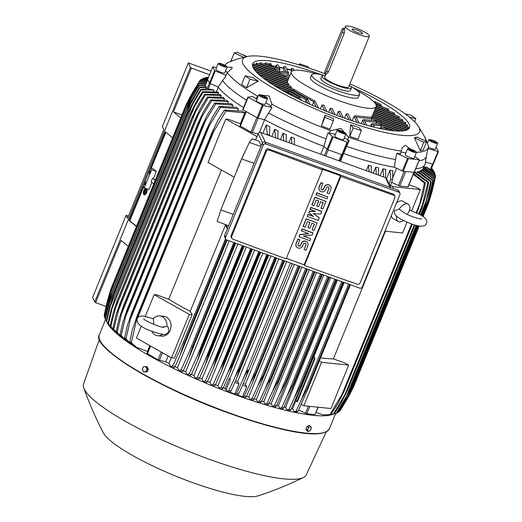 <?xml version="1.0" encoding="UTF-8"?>
<svg xmlns="http://www.w3.org/2000/svg" width="522" height="522" viewBox="0 0 522 522"><rect width="100%" height="100%" fill="white"/><g stroke="black" fill="none" stroke-linecap="round" stroke-linejoin="round"><path stroke-width="0.78" d="M145.083 189.473L144.046 192.494L145.083 189.473L145.455 189.603M143.935 193.394A2.988 1.325 -73.3 0 0 144.32 194.288A2.988 1.325 -73.3 0 0 144.405 194.354M146.193 188.755A2.988 1.325 106.7 0 1 146.251 192.155A2.988 1.325 106.7 0 1 144.229 194.328A2.988 1.325 106.7 0 1 143.974 194.184A2.988 1.325 106.7 0 1 143.915 190.784A2.988 1.325 106.7 0 1 145.938 188.605A2.988 1.325 106.7 0 1 146.193 188.755M146.891 188.775A3.386 1.501 106.7 0 1 146.63 192.657A3.386 1.501 106.7 0 1 144.457 194.81A3.386 1.501 106.7 0 1 144.287 194.739M145.507 188.272A3.386 1.501 -73.3 0 0 143.589 191.254A3.386 1.501 -73.3 0 0 143.831 194.543A3.386 1.501 -73.3 0 0 144.111 194.713A3.386 1.501 -73.3 0 0 146.297 192.533A3.386 1.501 -73.3 0 0 146.538 188.644M146.101 188.683A2.988 1.325 -73.3 0 0 144.672 189.962M144.072 191.502A2.988 1.325 -73.3 0 0 143.928 192.298M143.922 192.383A2.988 1.325 -73.3 0 0 143.928 193.349M143.915 193.381L145.69 189.036L145.018 191.156L145.932 192.005L145.782 192.37L144.868 191.515L143.915 193.381M145.932 192.005L145.357 191.261L146.173 189.271L145.69 189.036M146.173 189.271L145.827 189.166M145.357 191.261L145.018 191.156M146.219 192.246L145.782 192.37M144.059 193.512L144.398 193.61L145.149 191.776M144.477 189.91L144.026 191.483L144.477 189.91L144.855 190.041M401.333 210.829L399.245 209.022L394.645 210.614L394.436 211.338C394.782 215.123 394.639 215.097 401.098 219.286C411.108 224.329 424.197 229.556 426.396 223.423C427.753 220.623 425.613 217.687 419.975 214.62L409.196 209.851M399.245 209.022A9.957 5.35 -60.7 0 1 408.067 204.141A9.957 5.35 -60.7 0 1 409.783 210.112L407.271 214.412M403.46 220.532A9.957 5.35 -60.7 0 1 398.306 221.504A9.957 5.35 -60.7 0 1 396.505 216.128M398.306 221.504L393.04 218.542A9.957 5.35 -60.7 0 1 391.291 215.756M396.446 203.13A9.957 5.35 -60.7 0 1 402.795 201.179L408.067 204.141M385.008 231.161L402.612 232.982L407.023 222.176M390.547 185.238L393.223 186.739L420.334 189.545L411.675 210.764M393.223 186.739L392.596 188.272M320.599 357.785A112.719 21.559 22.2 0 0 333.362 358.895L344.977 363.005L348.696 365.1L330.968 408.53L303.85 405.731L321.578 362.294L348.696 365.1M385.471 231.207L333.362 358.895M319.281 361.002L321.578 362.294M301.246 404.263L303.85 405.731M420.334 189.545L416.615 187.457L409.013 184.762M391.611 182.348L399.748 186.067L408.152 186.869L414.031 172.462M392.838 177.5L396.589 168.293M426.376 156.124L425.254 163.53A112.915 21.591 -157.8 0 1 415.714 168.782M344.266 138.01A12.548 2.401 22.2 0 1 347.854 139.968A110.018 21.037 22.2 0 0 349.192 140.425L343.626 153.566A112.915 21.591 -157.8 0 0 394.358 167.21L403.193 171.34L414.129 172.312M343.626 153.566L342.497 154.923L347.665 142.252L333.036 137.077L328.005 132.751A110.018 21.037 22.2 0 0 329.382 133.273A12.548 2.401 22.2 0 1 335.378 134.48M265.796 102.756A12.548 2.401 22.2 0 1 266.292 103.03A12.548 2.401 22.2 0 1 270.827 106.88A110.018 21.037 22.2 0 0 271.988 107.493L264.517 119.649A112.915 21.591 -157.8 0 0 323.947 146.441L327.868 149.742L342.497 154.923M264.517 119.649L258.005 118.194L263.173 105.522L248.178 97.249L252.341 96.316A110.018 21.037 22.2 0 0 256.08 98.593A12.548 2.401 22.2 0 1 257.039 98.919M247.911 97.053L242.723 109.666L258.005 118.194M243.565 107.604A112.915 21.591 -157.8 0 1 218.17 87.004L210.085 83.598L215.26 70.927L214.62 70.542L212.813 66.699L216.519 67.703M207.671 79.344L209.452 83.207L210.085 83.598M425.476 162.081L433.24 164.299L438.382 151.654M320.749 154.205L323.921 146.428M264.608 119.695L259.395 132.471M267.081 134.767L267.244 134.291A127.453 24.377 -157.8 0 0 269.43 135.361L269.796 126.729A112.719 21.559 -157.8 0 1 266.311 124.934L262.912 133.254M175.092 366.594A112.719 21.559 22.2 0 0 177.408 367.749L179.085 370.659L180.997 369.954A127.453 24.377 22.2 0 0 183.15 370.972L181.669 371.899A122.057 23.34 22.2 0 1 179.085 370.659M277.782 138.643L278.109 130.859A112.719 21.559 -157.8 0 1 274.755 129.215L271.792 136.47M229.197 240.844L177.408 367.749M183.307 370.613A112.719 21.559 22.2 0 0 185.721 371.762L187.32 374.535L189.186 373.765A127.453 24.377 22.2 0 0 191.306 374.724L189.851 375.696A122.057 23.34 22.2 0 1 187.32 374.535M286.049 141.638L286.324 134.748A112.719 21.559 -157.8 0 1 283.061 133.227L280.458 139.609M237.862 243.983L185.721 371.762M191.443 374.418A112.719 21.559 22.2 0 0 193.91 375.54L195.45 378.215L197.296 377.393A127.453 24.377 22.2 0 0 199.384 378.306L197.936 379.311A122.057 23.34 22.2 0 1 195.45 378.215M294.219 144.594L294.434 138.434A112.719 21.559 -157.8 0 1 291.256 137.005L288.94 142.682M246.345 247.056L193.91 375.54M199.508 378.032A112.719 21.559 22.2 0 0 202.007 379.122L203.502 381.719L205.322 380.851A127.453 24.377 22.2 0 0 207.391 381.726L205.949 382.757A122.057 23.34 22.2 0 1 203.502 381.719M254.671 250.071L202.007 379.122M207.502 381.471A112.719 21.559 22.2 0 0 210.014 382.515L211.469 385.053L213.27 384.159A127.453 24.377 22.2 0 0 215.318 384.995L213.883 386.039A122.057 23.34 22.2 0 1 211.469 385.053M262.853 253.033L210.014 382.515M215.429 384.74A112.719 21.559 22.2 0 0 217.928 385.738L219.364 388.231L221.152 387.317A127.453 24.377 22.2 0 0 223.181 388.114L221.752 389.171A122.057 23.34 22.2 0 1 219.364 388.231M270.898 255.943L217.928 385.738M223.299 387.853A112.719 21.559 22.2 0 0 225.112 388.551L229.249 378.411A112.719 21.559 22.2 0 0 229.902 378.665L230.332 379.409L229.249 378.411M278.813 258.814L229.902 378.665M235.539 380.786A112.719 21.559 22.2 0 0 237.667 381.562L238.985 383.859L234.848 382.365M286.604 261.633L237.667 381.562M239.976 125.782L250.925 132.164L258.025 133.978M213.381 91.278L213.929 89.947L207.103 88.74L200.781 89.353A127.453 24.377 -157.8 0 0 201.166 89.941L192.957 103.61L110.266 306.231L106.632 321.598L107.976 323.138M433.103 164.326L430.865 169.82L425.998 166.759L425.639 167.634M435.126 175.673L435.309 174.746A127.453 24.377 -157.8 0 0 435.185 174.257L430.291 169.546L432.484 164.169M436.014 147.419L436.601 147.791L438.408 151.628L427.994 148.62M437.69 143.315A4.776 0.913 22.2 0 0 437.664 143.1A4.776 0.913 22.2 0 0 433.156 140.483A4.776 0.913 22.2 0 0 428.836 139.7A4.776 0.913 22.2 0 0 428.862 139.916A4.776 0.913 22.2 0 0 433.377 142.539A4.776 0.913 22.2 0 0 437.69 143.315L435.328 149.103A4.776 0.913 -157.8 0 1 432.771 148.927A4.776 0.913 -157.8 0 1 428.314 147.087M361.426 130.604L357.942 139.146L349.74 136.444L350.562 124.719A97.868 18.714 22.2 0 0 358.764 127.42L361.426 130.604L353.231 127.903L350.562 124.719M426.683 141.553L423.198 150.095L420.295 150.734L414.37 137.756A97.868 18.714 22.2 0 0 417.274 137.116L426.683 141.553L423.779 142.193L414.37 137.756M349.91 83.892A95.591 18.283 -157.8 0 1 417.802 125.456A95.591 18.283 -157.8 0 1 419.127 127.662A95.591 18.283 -157.8 0 1 342.425 119.727A95.591 18.283 -157.8 0 1 248.348 56.304A95.591 18.283 -157.8 0 1 319.732 71.814A95.591 18.283 -157.8 0 1 325.937 74.111M261.476 95.108L269.156 96.015L271.858 104.224A109.529 20.945 -157.8 0 0 330.694 130.748L340.886 128.353L348.5 137.201A109.529 20.945 -157.8 0 0 401.379 151.139L402.162 147.733L405.346 145.344L410.338 149.031M425.991 140.607C423.681 134.311 424.445 135.922 428.288 145.455A109.529 20.945 -157.8 0 1 428.268 147.334A109.529 20.945 -157.8 0 1 416.458 152.32M405.868 153.024A12.548 2.401 22.2 0 0 402.482 152.359A12.548 2.401 22.2 0 0 400.974 152.339M348.592 136.803L347.756 140.359M431.453 140.274L434.415 141.345L436.229 142.584L435.08 142.747L432.112 141.671L430.298 140.438L431.453 140.274L431.146 141.012M434.415 141.345L434.004 142.356M352.787 87.5A84.636 16.189 -157.8 0 1 409.033 124.008A84.636 16.189 -157.8 0 1 409.444 127.753A84.636 16.189 -157.8 0 1 333.056 113.966A84.636 16.189 -157.8 0 1 253.118 67.534A84.636 16.189 -157.8 0 1 252.713 63.788A84.636 16.189 -157.8 0 1 321.35 74.672M406.984 125.678C407.578 124.693 407.689 124.869 407.317 126.213L407.121 126.696M405.007 123.146C405.666 122.181 405.835 122.376 405.529 123.747L405.333 124.229M374.913 109.574L402.814 119.682L402.684 121.45M375.566 107.989L399.108 116.517L399.115 118.337M376.199 106.403L394.364 112.98L394.521 114.853M375.892 104.472L388.401 109L388.733 110.938M374.679 102.697L375.709 102.286L380.903 104.465L381.471 106.488M373.778 101.718L375.827 101.888L376.101 102.475M299.484 70.274L300.711 70.405M286.604 68.793A84.636 16.189 -157.8 0 1 290.826 69.876L291.341 68.61L293.077 68.356L294.03 70.353M279.107 67.084A84.636 16.189 -157.8 0 1 283.244 67.99L283.759 66.725L285.469 66.405L288.47 72.741L287.831 75.181M271.368 65.694A84.636 16.189 -157.8 0 1 275.825 66.444L276.34 65.172L278.017 64.787L279.916 68.787L279.277 71.233M269.15 63.984L270.755 63.573L271.355 64.839L271.042 66.49M264.693 63.638L265.9 62.81L269.437 64.089L269.73 65.465L264.693 63.638L264.497 64.121M259.512 63.58L260.478 62.666L274.252 67.651L274.546 69.028L259.512 63.58L259.31 64.062M255.61 64.539L255.806 64.056C256.524 62.823 256.765 62.77 256.537 63.906M253.092 65.446L253.294 64.963C253.92 63.704 254.083 63.625 253.77 64.728M357.048 90.476A45.806 8.757 -157.8 0 1 375.925 104.537A45.806 8.757 -157.8 0 1 376.147 106.56A45.806 8.757 -157.8 0 1 339.176 100.733A45.806 8.757 -157.8 0 1 291.55 73.974A45.806 8.757 -157.8 0 1 291.328 71.951A45.806 8.757 -157.8 0 1 316.228 73.817M288.49 85.19C288.907 83.624 288.77 83.442 288.085 84.636M288.366 85.504L288.562 85.021L258.553 74.15M291.178 88.335L291.256 86.548L259.591 75.077M315.157 101.235L294.082 89.399M326.909 111.545L323.849 105.085L321.97 105.052L320.41 108.87M335.117 114.755L332.109 108.4L330.269 108.452L328.71 112.269M343.215 117.731L340.161 111.29L338.36 111.427L336.755 115.375M351.202 120.484L348.011 113.75L346.256 113.966L344.527 118.2M371.305 117.391L355.104 115.721M407.264 129.834L371.631 116.928L371.429 117.411M371.866 116.804C372.343 115.519 372.238 115.616 371.56 117.098M350.288 86.039A25.891 4.952 -157.8 0 1 359.501 93.19A25.891 4.952 -157.8 0 1 359.625 94.332L358.444 97.229A25.891 4.952 -157.8 0 1 337.551 93.934A25.891 4.952 -157.8 0 1 310.629 78.809A25.891 4.952 -157.8 0 1 310.505 77.661L311.686 74.77A25.891 4.952 -157.8 0 1 324.162 75.377M359.625 94.332A25.891 4.952 -157.8 0 1 336.259 90.117A25.891 4.952 -157.8 0 1 311.81 75.912A25.891 4.952 -157.8 0 1 311.686 74.77M321.943 75.997L320.906 78.528A15.934 3.047 22.2 0 0 337.551 88.544A15.934 3.047 22.2 0 0 350.406 90.567L351.443 88.035A15.934 3.047 -157.8 0 1 338.582 86.006A15.934 3.047 -157.8 0 1 321.943 75.997A15.934 3.047 -157.8 0 1 325.376 75.481M349.348 85.262A15.934 3.047 -157.8 0 1 351.443 88.035M369.354 36.233A12.946 2.473 -157.8 0 1 358.908 34.582A12.946 2.473 -157.8 0 1 345.388 26.452A12.946 2.473 -157.8 0 1 355.834 28.097A12.946 2.473 -157.8 0 1 369.354 36.233L348.676 86.906A12.946 2.473 -157.8 0 1 338.23 85.262A12.946 2.473 -157.8 0 1 324.704 77.126L325.963 74.046M343.137 28.188L344.709 28.834L344.272 33.16L328.468 71.886L326.374 74.196L324.886 73.661A3.582 0.718 -70.1 0 0 326.531 71.188L342.341 32.455A3.582 0.718 -70.1 0 0 343.241 28.299A3.582 0.718 -70.1 0 0 343.137 28.188A3.582 0.718 -70.1 0 0 341.486 30.661L325.682 69.393A3.582 0.718 -70.1 0 0 324.775 73.543A3.582 0.718 -70.1 0 0 324.886 73.661M356.702 29.924A5.657 1.083 -157.8 0 1 362.529 33.578A5.657 1.083 -157.8 0 1 358.04 32.755A5.657 1.083 -157.8 0 1 352.122 29.33A5.657 1.083 -157.8 0 1 356.702 29.924M313.787 101.868L293.338 90.378L293.012 91.161L294.01 89.386L293.331 90.384L267.068 80.871M404.563 130.676L371.755 118.788L371.573 117.483L371.736 118.775L371.057 120.432M371.755 118.788L371.083 120.438M290.284 91.996L291.348 90.228M290.278 91.989L291.328 90.215L268.758 82.039M299.987 97.444L288.601 91.043L287.544 92.818L288.601 91.043L275.192 86.189M292.405 95.552L285.867 91.879L285.508 92.166L285.88 91.885M292.822 96.048L291.785 95.513M301.566 100.394L299.843 97.392L298.61 98.084L298.316 98.808M310.146 104.393L307.425 99.291L306.199 99.983L305.305 102.162M318.59 108.1L315.014 101.19L313.781 101.875L312.352 105.379M287.276 82.926C287.811 81.406 287.792 81.262 287.217 82.502M287.152 83.239L287.348 82.757L255.754 71.318M377.36 103.18L376.434 104.668M374.659 102.671L375.944 102.39M286.735 69.074A83.644 15.993 -157.8 0 1 290.95 70.15L291.367 71.853M279.035 71.207L287.903 72.18L288.47 73.517L287.792 75.175M287.446 72.075L288.47 72.741M279.244 67.384A83.644 15.993 -157.8 0 1 283.381 68.278L284.242 71.742M274.22 67.645L279.342 68.232L279.909 69.57L279.237 71.227M278.892 68.128L279.916 68.787M271.251 65.981A83.644 15.993 -157.8 0 1 275.968 66.751L276.268 67.853M269.404 64.082L270.787 64.278L271.355 65.615L271.003 66.477M270.331 64.173L271.355 64.839M269.535 65.942L269.73 65.465M274.35 69.511L274.546 69.028M279.159 73.073L279.068 71.214L256.596 63.077M283.975 76.636L283.883 74.783L253.933 63.932M288.718 78.352L252.478 65.224M359.077 122.996L355.365 115.806L354.027 116.262L352.174 120.804M363.658 119.668L376.192 120.967L376.545 122.337L375.873 123.995M376.114 120.96L376.564 122.35L375.892 124.001M366.842 125.267L363.925 119.753L362.581 120.21L361.185 123.636M380.929 124.523L381.36 125.9L380.688 127.557L381.38 125.919L381.204 124.608L372.219 123.616M374.47 127.264L372.48 123.707L371.142 124.158L370.307 126.207M385.745 128.086L386.071 129.717L386.019 128.171L380.773 127.57M381.947 128.941L381.04 127.655L379.566 128.438M408.119 127.91C408.648 126.898 408.693 127.055 408.263 128.373L408.06 128.856M353.231 127.903L349.74 136.444M423.779 142.193L420.295 150.734M409.405 117.111L415.832 118.638L410.997 115.199L405.033 113.783M415.832 118.638L414.572 121.717M329.199 133.639L330.883 130.389M400.348 154.225L401.509 150.747M225.178 65.394A109.529 20.945 -157.8 0 1 225.563 64.611A109.529 20.945 -157.8 0 1 228.323 62.425L237.321 59.012L243.696 57.316A97.868 18.714 22.2 0 1 245.099 56.944L248.348 56.304M227.063 67.168L232.173 67.273L232.133 68.069L227.305 72.656A109.529 20.945 -157.8 0 0 257.64 96.231L258.227 96.002M333.408 120.719L329.924 129.267L321.415 125.913L325.036 115.205A97.868 18.714 22.2 0 0 333.545 118.553L333.408 120.719L324.906 117.372L325.036 115.205M246.495 87.781L241.66 84.342L245.144 75.794L253.379 77.752A97.868 18.714 22.2 0 0 258.214 81.197L246.495 87.781L249.979 79.24L258.214 81.197M272.001 103.839L270.677 107.258M227.501 72.297L225.693 75.481M299.106 64.911L299.543 63.834L300.913 65.472M299.543 63.834L307.745 66.535L309.05 68.095M230.835 61.355L234.293 52.885L243.696 57.316M234.293 52.885L237.197 52.246L246.534 56.644M249.979 79.24L245.144 75.794M324.906 117.372L321.415 125.913M227.514 72.499A12.548 2.401 22.2 0 0 225.432 71.155M255.858 98.932L257.861 95.898M246.899 56.572A4.776 0.913 22.2 0 0 241.98 54.497M225.889 75.129A110.018 21.037 22.2 0 0 226.202 75.54L215.26 70.927M227.116 67.044L224.747 72.832A4.776 0.913 -157.8 0 1 220.434 72.056A4.776 0.913 -157.8 0 1 215.925 69.433A4.776 0.913 -157.8 0 1 215.899 69.224L218.261 63.43A4.776 0.913 22.2 0 0 218.287 63.638A4.776 0.913 22.2 0 0 222.803 66.261A4.776 0.913 22.2 0 0 227.116 67.044A4.776 0.913 22.2 0 0 227.09 66.829A4.776 0.913 22.2 0 0 222.574 64.206A4.776 0.913 22.2 0 0 218.261 63.43M224.499 66.47L221.537 65.4L219.723 64.16L220.871 63.997L223.84 65.074L225.654 66.307L224.499 66.47M223.84 65.074L223.429 66.085M220.871 63.997L220.571 64.741M226.202 75.54L218.17 87.004M246.547 100.289A111.127 21.252 -157.8 0 1 222.744 80.871M271.988 107.493L263.173 105.522M267.545 98.469L265.183 104.263A4.776 0.913 -157.8 0 1 262.559 104.061A4.776 0.913 -157.8 0 1 258.044 102.175A4.776 0.913 -157.8 0 1 256.335 100.648L258.697 94.86A4.776 0.913 22.2 0 0 260.406 96.381A4.776 0.913 22.2 0 0 264.922 98.266A4.776 0.913 22.2 0 0 267.545 98.469A4.776 0.913 22.2 0 0 265.835 96.942A4.776 0.913 22.2 0 0 261.32 95.063A4.776 0.913 22.2 0 0 258.697 94.86M266.083 97.908L264.256 97.718L261.294 96.472L260.158 95.415L261.985 95.604L264.948 96.851L266.083 97.908M264.948 96.851L264.582 97.751M261.985 95.604L261.581 96.596M323.947 146.441L326.067 138.93A111.127 21.252 -157.8 0 1 268.745 113.085M326.067 138.93L328.005 132.751M349.192 140.425L347.665 142.252M345.969 133.828L343.606 139.615A4.776 0.913 -157.8 0 1 339.75 139.009A4.776 0.913 -157.8 0 1 334.759 136.007L337.121 130.213A4.776 0.913 22.2 0 0 342.112 133.221A4.776 0.913 22.2 0 0 345.969 133.828A4.776 0.913 22.2 0 0 340.977 130.826A4.776 0.913 22.2 0 0 337.121 130.213M343.92 132.549L344.305 133.358L341.93 132.829L339.169 131.492L338.785 130.689L343.92 132.549L343.652 133.208M341.16 131.211L340.736 132.255M394.358 167.21L395.487 159.53A111.127 21.252 -157.8 0 1 346.673 146.395M395.487 159.53L396.818 153.24A110.018 21.037 22.2 0 0 400.472 153.833M414.762 156.535L419.388 159.765L408.361 158.668L396.818 153.24M416.445 152.404L414.083 158.192A4.776 0.913 -157.8 0 1 413.17 158.362A4.776 0.913 -157.8 0 1 408.06 156.685A4.776 0.913 -157.8 0 1 405.235 154.584L407.597 148.79A4.776 0.913 22.2 0 0 410.422 150.891A4.776 0.913 22.2 0 0 415.532 152.574A4.776 0.913 22.2 0 0 416.445 152.404A4.776 0.913 22.2 0 0 413.613 150.303A4.776 0.913 22.2 0 0 408.504 148.62A4.776 0.913 22.2 0 0 407.597 148.79M412.419 150.095L414.788 151.426L414.39 151.928L409.255 149.768L409.653 149.266L412.419 150.095L411.969 151.204M409.653 149.266L409.411 149.86M428.268 147.334L426.35 156.254A111.127 21.252 -157.8 0 1 418.918 160.92M204.839 86.613L205.453 85.053M205.42 85.19L199.052 85.699A127.453 24.377 -157.8 0 1 198.928 85.203L205.603 84.603M199.052 85.699L191.385 98.41L185.891 108.752A130.839 25.023 -157.8 0 1 185.884 108.72L111.238 291.622L185.884 108.72L190.758 98.873M190.732 98.919L198.928 85.203M185.891 108.752L111.29 291.544L107.871 303.047L104.517 317.356L105.196 318.166M104.517 317.356A127.453 24.377 22.2 0 1 104.387 316.861L108.047 301.54L111.284 291.511A130.839 25.023 22.2 0 0 111.29 291.544M191.385 98.41L107.871 303.047M205.805 88.786L206.444 87.22L206.138 86.574L199.6 87.187L191.698 100.4L186.765 110.39L111.904 293.834L105.32 319.386L106.331 320.567M206.444 87.22L199.854 87.729A127.453 24.377 -157.8 0 1 199.724 87.455A127.453 24.377 -157.8 0 1 199.6 87.187M199.854 87.729L186.765 110.39M191.933 100.903L108.817 304.574M105.32 319.386A127.453 24.377 22.2 0 1 105.19 319.112A127.453 24.377 22.2 0 1 105.066 318.844L108.576 304.072L112.041 293.547M213.929 89.947L201.166 89.941M192.977 103.571L187.9 112.98A130.839 25.023 -157.8 0 1 187.874 112.941L193.133 102.103L200.781 89.353M187.9 112.98L113.3 295.772L110.266 306.231M187.874 112.941L113.281 295.733A130.839 25.023 22.2 0 0 113.3 295.772M106.632 321.598A127.453 24.377 22.2 0 1 106.247 321.01L109.62 306.74L113.281 295.733M218.307 87.187L216.467 91.702M290.46 263.029L242.789 379.853C244.825 375.168 246.586 371.879 248.08 369.994L246.971 374.463L244.622 380.512L238.704 393.934L237.282 394.997A122.057 23.34 22.2 0 1 236.107 394.573A122.057 23.34 22.2 0 1 234.939 394.149L236.714 393.216A127.453 24.377 22.2 0 0 237.712 393.575A127.453 24.377 22.2 0 0 238.704 393.934M236.714 393.216L242.789 379.853M292.294 263.695L245.986 377.171M282.702 260.224L235.265 376.466L240.231 367.09L283.694 260.582M240.231 367.09A130.839 25.023 22.2 0 0 240.348 367.136L236.688 378.137L230.972 391.095L229.549 392.159A122.057 23.34 22.2 0 1 227.187 391.265L228.969 390.339A127.453 24.377 22.2 0 0 230.972 391.095M283.811 260.622L240.348 367.136M228.969 390.339L235.265 376.466M237.36 376.551L284.562 260.896L238.032 374.848M274.846 257.379L227.703 372.897L232.31 364.049L275.714 257.692M232.31 364.049A130.839 25.023 22.2 0 0 232.551 364.141L229.928 372.617L223.181 388.114M275.955 257.777L232.551 364.141M221.152 387.317L227.703 372.897M276.68 258.038L230.032 372.349M266.879 254.488L220.095 369.139L224.329 360.865L267.629 254.762M224.329 360.865A130.839 25.023 22.2 0 0 224.682 361.015L221.321 371.338L215.318 384.995M267.988 254.893L224.682 361.015M213.27 384.159L220.095 369.139M268.713 255.154L221.98 369.68M258.808 251.565L212.441 365.178L216.278 357.544L259.434 251.793M216.278 357.544A130.839 25.023 22.2 0 0 216.754 357.74L213.23 368.473L207.391 381.726M259.917 251.969L216.754 357.74M205.322 380.851L212.441 365.178M260.641 252.23L213.87 366.836M291.915 143.759L291.256 137.005M250.619 248.602L204.748 361.002L208.167 354.066L251.128 248.785M208.167 354.066A130.839 25.023 22.2 0 0 208.748 354.321L205.198 365.113L199.384 378.306M251.728 249.001L208.748 354.321M197.257 377.471L204.905 360.643M252.452 249.268L205.707 363.814M283.779 140.816L283.061 133.227M242.312 245.588L197.016 356.585L199.985 350.432L242.71 245.738M199.985 350.432A130.839 25.023 22.2 0 0 200.67 350.745L197.323 361.015L191.306 374.724M243.422 245.992L200.67 350.745M189.186 373.765L197.016 356.585M244.146 246.253L197.479 360.598M275.551 137.834L274.755 129.215M233.869 242.534L189.238 351.9L234.163 242.639M191.731 346.621A130.839 25.023 22.2 0 0 192.514 346.993L188.586 358.718L183.15 370.972M234.978 242.939L192.514 346.993M180.997 369.954L189.238 351.9M235.703 243.2L189.186 357.185M267.244 134.291L266.311 124.934M225.537 238.802L181.421 346.908L225.661 239.056M183.392 342.628A130.839 25.023 22.2 0 0 184.266 343.058L179.685 356.324L174.896 367.018L173.402 367.886A122.057 23.34 22.2 0 1 170.746 366.568L172.704 365.948A127.453 24.377 22.2 0 0 174.896 367.018M226.404 239.807L184.266 343.058M172.704 365.948L181.421 346.908M180.234 355.038L227.142 240.094L180.821 353.544M256.961 136.594L225.778 119.075L228.649 119.375L240.368 123.707A112.719 21.559 22.2 0 0 240.681 123.897M225.778 119.075L208.056 162.512L234.202 177.199M192.148 314.668L189.277 314.375L154.14 294.63L157.011 294.923L168.73 299.263A112.719 21.559 22.2 0 0 190.236 311.347L192.148 314.668L174.426 358.105L171.555 357.811L136.412 338.06L141.299 326.1M225.465 225.028L190.236 311.347M168.73 299.263L221.458 170.042M189.277 314.375L171.555 357.811M154.14 294.63L145.292 316.312M153.39 324.253L153.859 323.464L153.279 318.701A9.957 8.176 95.9 0 1 159.804 315.895L163.869 316.312A9.957 8.176 95.9 0 1 170.165 330.335A9.957 8.176 95.9 0 1 161.82 336.122L157.755 335.705A9.957 8.176 95.9 0 1 151.791 331.333M162.649 334.367A9.957 8.176 95.9 0 1 157.755 335.705M159.804 315.895A9.957 8.176 95.9 0 1 166.936 326.38L162.401 327.092M153.67 318.798L143.517 316.051C140.17 315.784 138.076 316.684 137.253 318.74C135.381 325.043 146.969 330.733 162.694 334.374C164.319 335.163 166.407 334.263 168.965 331.679L168.097 327.046L166.936 326.38M390.808 187.626L386.417 178.361L385.477 177.65L260.746 132.471A1.99 1.912 154.7 0 0 258.175 133.619L255.571 140M261.235 145.782L259.069 141.221L252.178 138.826L249.353 142.415L241.653 158.929L254.051 163.386M233.223 214.425L220.878 209.851L241.653 158.929M220.878 209.851L217.113 221.413L228.603 225.745M236.577 171.366A13.937 0.763 -67.2 0 1 239.167 164.671A13.937 0.763 -67.2 0 1 245.379 150.936M223.285 203.939A13.937 0.763 -67.2 0 1 225.876 197.251A13.937 0.763 -67.2 0 1 229.047 189.819M249.353 142.415L260.954 146.467M399.872 193.133L398.925 191.137A1.99 1.912 154.7 0 0 397.862 190.184L264.876 142.01A1.99 1.912 154.7 0 0 262.305 143.159L224.636 235.461A1.99 1.912 154.7 0 0 224.669 236.975L225.615 238.972A1.99 1.912 -25.3 0 1 225.582 237.458L263.251 145.155A1.99 1.912 -25.3 0 1 265.822 144.007L398.808 192.181A1.99 1.912 -25.3 0 1 399.904 194.654L362.235 286.95A1.99 1.912 -25.3 0 1 359.665 288.098L226.678 239.931A1.99 1.912 -25.3 0 1 225.615 238.972M268.549 148.94L269.078 150.068A1194.884 228.512 22.2 0 0 322.498 169.807L322.165 169.108L340.507 175.751L340.84 176.449A1194.884 228.512 22.2 0 0 393.81 195.248L394.867 196.187L394.338 195.078A1.99 1.912 154.7 0 0 393.281 194.119L268.549 148.94A1.99 1.912 154.7 0 0 265.972 150.088L231.115 235.513A1.99 1.912 154.7 0 0 231.148 237.027L231.67 238.136L231.631 236.61L266.494 151.184L265.972 150.088M322.498 169.807L286.16 258.853A1194.884 228.512 -157.8 0 1 232.74 239.115L231.67 238.136M266.39 151.55C266.944 150.082 267.956 149.644 269.424 150.238M301.253 230.809L302.023 228.91L312.939 232.864L312.26 234.965L303.328 236.088L310.707 238.763L309.931 240.668L299.021 236.714L299.791 234.809L308.73 233.686L301.253 230.809M303.66 236.048L310.707 238.763M299.021 236.714L299.7 234.613L308.293 233.53M310.042 209.276L310.812 207.371L321.728 211.325L320.789 214.059L313.272 213.518L319.236 217.863L318.205 220.395L307.288 216.441L308.065 214.542L313.52 216.519L308.841 212.643L309.357 211.377L315.588 211.449L310.042 209.276M313.474 213.531L319.236 217.863M307.288 216.441L307.973 214.34L313.167 216.225M308.841 212.643L309.265 211.175L315.02 211.247M315.986 194.706L316.763 192.807L327.77 196.957L326.994 198.856L315.986 194.706M319.196 189.858A3.484 3.347 -25.3 0 1 319.086 187.104L320.893 182.667L322.824 183.366L321.108 187.998A1.396 1.338 154.7 0 0 322.42 189.812A1.396 1.338 154.7 0 0 323.673 188.931L324.358 186.83A3.484 3.347 -25.3 0 1 330.759 186.602M321.089 188.964A1.396 1.338 154.7 0 0 323.581 188.729L324.358 186.83M324.449 187.033A3.484 3.347 154.7 0 1 330.811 186.7A3.484 3.347 154.7 0 1 330.87 189.355L329.062 193.792L327.137 193.094L328.847 188.462A1.396 1.338 154.7 0 0 328.867 187.502M311.849 204.839L314.949 197.238L325.956 201.394L322.857 208.996L320.932 208.298L323.255 202.595L320.691 201.662L318.622 206.732L316.697 206.033L318.766 200.97L316.195 200.037L313.872 205.74L311.849 204.839M320.932 208.298L323.105 202.536M316.697 206.033L318.609 200.911M303.06 226.378L306.16 218.777L317.167 222.927L314.068 230.528L312.143 229.83L314.466 224.134L311.902 223.201L309.833 228.271L307.908 227.572L309.977 222.502L307.406 221.576L305.083 227.272L303.06 226.378M312.143 229.83L314.316 224.075M307.908 227.572L309.82 222.45M296.189 246.234A3.484 3.347 -25.3 0 1 296.078 243.48L297.892 239.043L299.817 239.742L298.101 244.374A1.396 1.338 154.7 0 0 299.413 246.188A1.396 1.338 154.7 0 0 300.665 245.307L301.351 243.206A3.484 3.347 -25.3 0 1 307.752 242.978M298.082 245.34A1.396 1.338 154.7 0 0 300.574 245.105L301.351 243.206M301.442 243.409A3.484 3.347 154.7 0 1 307.804 243.076A3.484 3.347 154.7 0 1 307.863 245.732L306.055 250.168L304.13 249.47L305.846 244.838A1.396 1.338 154.7 0 0 305.859 243.878M340.507 175.751L304.169 264.798L286.363 258.344M299.909 239.944L297.984 239.246L296.176 243.683A3.484 3.347 154.7 0 0 299.458 248.211A3.484 3.347 154.7 0 0 302.597 246.006L303.367 244.107A1.396 1.338 154.7 0 1 305.912 243.976A1.396 1.338 154.7 0 1 305.938 245.033L305.846 244.838M304.13 249.47L305.938 245.033M303.151 226.574L306.257 218.972L317.167 222.927M311.941 205.042L315.047 197.44L325.956 201.394M322.916 183.568L320.991 182.87L319.183 187.307A3.484 3.347 154.7 0 0 322.465 191.835A3.484 3.347 154.7 0 0 325.604 189.63L326.374 187.731A1.396 1.338 154.7 0 1 328.919 187.6A1.396 1.338 154.7 0 1 328.945 188.657L328.847 188.462M327.137 193.094L328.945 188.657M316.078 194.908L316.854 193.003L327.77 196.957M310.133 209.472L310.91 207.573L321.826 211.527M301.344 231.011L302.121 229.112L313.037 233.066M357.472 284.294A1194.884 228.512 -157.8 0 1 304.502 265.496L304.169 264.798M304.502 265.496L340.84 176.449M394.867 196.187L394.893 197.694L360.036 283.12M360.141 282.754C359.586 284.222 358.581 284.679 357.139 284.138M343.515 153.696L340.403 161.324M435.309 174.746L425.998 166.759M431.27 168.88L434.382 172.227A127.453 24.377 -157.8 0 1 434.513 172.495A127.453 24.377 -157.8 0 1 434.637 172.769L431.172 169.128M434.5 173.448L434.637 172.769M431.524 168.26L433.071 170.015A127.453 24.377 -157.8 0 1 433.456 170.603L431.472 168.397M433.371 171.046L433.456 170.603M333.023 414.207A124.269 23.764 -157.8 0 1 236.375 395.128A124.269 23.764 -157.8 0 1 106.886 321.898M326.243 431.838L306.316 474.779A120.288 23.001 -157.8 0 1 303.367 477.519A120.288 23.001 -157.8 0 1 209.309 459.288A120.288 23.001 -157.8 0 1 83.788 387.911A120.288 23.001 -157.8 0 1 83.592 383.885L99.395 339.261M303.367 477.519C288.62 484.749 273.495 490.876 257.992 495.9A85.634 16.378 -157.8 0 1 192.2 482.452A85.634 16.378 -157.8 0 1 103.343 432.79C95.78 418.35 89.255 403.389 83.788 387.911M143.687 371.958L147.211 371.781L148.32 369.067L146.969 366.633L144.542 366.659A2.59 2.127 95.9 0 1 145.625 366.875A2.59 2.127 95.9 0 1 146.447 367.729A2.59 2.127 95.9 0 1 146.565 370.3A2.59 2.127 95.9 0 1 144.783 371.801A2.59 2.127 95.9 0 1 143.707 371.579A2.59 2.127 95.9 0 1 142.878 370.731A2.59 2.127 95.9 0 1 142.76 368.16L142.336 369.53L143.687 371.958L146.147 371.671L147.256 368.956L145.906 366.529M143.446 366.816L142.76 368.16A2.59 2.127 95.9 0 1 144.542 366.659L143.446 366.816M147.211 371.781L146.147 371.671M148.32 369.067L147.256 368.956M240.368 123.707L244.798 112.85A112.719 21.559 -157.8 0 1 242.038 111.134L224.414 110.07A127.453 24.377 -157.8 0 0 225.928 111.075L212.121 134.063A130.839 25.023 -157.8 0 1 211.527 133.671L217.707 120.569L224.414 110.07M218.203 94.182L218.705 92.942A112.719 21.559 -157.8 0 1 217.883 91.983L202.471 91.702A127.453 24.377 -157.8 0 0 202.993 92.335L194.458 106.553L112.237 308.019L108.452 323.992L110.142 325.891A127.453 24.377 22.2 0 0 110.801 326.583L114.475 330.38M220.747 96.909L221.276 95.617A112.719 21.559 -157.8 0 1 220.212 94.56L204.676 94.234A127.453 24.377 -157.8 0 0 205.335 94.926L191.965 117.979A130.839 25.023 -157.8 0 1 191.848 117.855L197.453 106.175L204.676 94.234M223.918 99.872L224.473 98.514A112.719 21.559 -157.8 0 1 223.155 97.36L207.423 96.968A127.453 24.377 -157.8 0 0 208.219 97.705L194.791 120.765A130.839 25.023 -157.8 0 1 194.615 120.595L200.363 108.55L207.423 96.968M228.342 101.66A112.719 21.559 -157.8 0 1 226.744 100.394L210.725 99.898A127.453 24.377 -157.8 0 0 211.678 100.694L228.342 101.66L227.768 103.069M232.349 106.54L232.949 105.066A112.719 21.559 -157.8 0 1 231.031 103.682L214.62 103.049A127.453 24.377 -157.8 0 0 215.736 103.904L205.466 120.83L125.626 316.476L121.202 335.561L125.815 339.979L126.846 340.357M237.771 110.305L238.391 108.785A112.719 21.559 -157.8 0 1 236.094 107.251L219.162 106.429A127.453 24.377 -157.8 0 0 220.467 107.356L209.603 125.136L130.526 318.909L125.926 339.013L130.768 343.515L132.223 344.05M238.391 108.785L220.467 107.356M209.603 125.13L206.79 130.383A130.839 25.023 -157.8 0 1 206.327 130.043L212.421 117.15L219.162 106.429M206.79 130.383L132.196 313.174L130.526 318.909M206.327 130.043L131.727 312.841A130.839 25.023 22.2 0 0 132.196 313.174M130.768 343.515A122.057 23.34 22.2 0 1 129.136 342.38L124.621 338.086L127.231 325.904L131.727 312.841M124.621 338.086A127.453 24.377 22.2 0 0 125.926 339.013M232.949 105.066L215.736 103.904M205.472 120.817L202.171 126.95A130.839 25.023 -157.8 0 1 201.812 126.676L206.953 115.545L214.62 103.049M202.171 126.95L127.57 309.742L125.626 316.476M201.812 126.676L127.211 309.468A130.839 25.023 22.2 0 0 127.57 309.742M125.815 339.979A122.057 23.34 22.2 0 1 124.425 338.935L120.08 334.706L122.814 322.283L127.211 309.468M120.08 334.706A127.453 24.377 22.2 0 0 121.202 335.561M201.929 116.837L198.184 123.753A130.839 25.023 -157.8 0 1 197.923 123.531L202.869 112.843L210.725 99.898M211.73 100.615L201.733 117.202M198.184 123.753L123.59 306.544L121.398 314.166L201.923 116.85M197.923 123.531L123.329 306.323A130.839 25.023 22.2 0 0 123.59 306.544M116.184 331.555A127.453 24.377 22.2 0 0 117.137 332.351L121.574 336.703A122.057 23.34 22.2 0 1 120.399 335.744L116.184 331.555L119.042 318.857L123.329 306.323M121.509 313.781L117.124 332.449M224.473 98.514L208.219 97.705M194.791 120.765L120.197 303.556L113.685 329.362L118.24 333.76M194.615 120.595L120.014 303.386A130.839 25.023 22.2 0 0 120.197 303.556M117.404 333.16L112.882 328.625L116.178 314.466L120.014 303.386M112.882 328.625A127.453 24.377 22.2 0 0 113.685 329.362M198.921 113.157L117.783 311.986M221.276 95.617L205.335 94.926M191.965 117.979L117.365 300.77L110.801 326.583M191.848 117.855L117.254 300.646A130.839 25.023 22.2 0 0 117.365 300.77M112.798 328.775L110.142 325.891L113.254 312.495L117.254 300.646M196.442 109.731L114.736 309.938M218.705 92.942L202.993 92.335M194.465 106.534L189.669 115.382A130.839 25.023 -157.8 0 1 189.61 115.31L195.045 104.028L202.471 91.702M189.669 115.382L115.075 298.173L112.237 308.019M189.61 115.31L115.016 298.101A130.839 25.023 22.2 0 0 115.075 298.173M108.485 324.031L108.419 323.953A127.453 24.377 22.2 0 1 107.937 323.359L111.173 309.546L115.016 298.101M244.798 112.85L225.928 111.075M212.121 134.063L137.527 316.854L136.164 321.474L131.387 342.732L136.536 347.345L147.458 351.384L149.821 345.597M211.527 133.671L136.934 316.462A130.839 25.023 22.2 0 0 137.527 316.854M136.536 347.345A122.057 23.34 22.2 0 1 134.617 346.099L129.874 341.727L132.353 329.728L136.934 316.462M129.874 341.727A127.453 24.377 22.2 0 0 131.387 342.732M214.372 129.815L137.443 318.329M137.103 319.164L136.164 321.474M121.574 336.703L122.207 336.938M147.06 353.453L158.009 359.834L165.8 361.811A112.719 21.559 22.2 0 0 168.965 363.469L170.746 366.568M168.201 355.926L165.8 361.811M171.327 357.681L168.965 363.469M225.112 388.551L227.187 391.265M230.332 379.409L226.196 389.549M229.641 392.107L234.939 394.149M238.985 383.859L234.848 393.999M243.291 383.585A112.719 21.559 22.2 0 0 245.347 384.309L246.697 386.652L242.6 385.171M237.419 394.926L242.619 396.89L244.4 395.957L250.26 383.057L255.754 372.715A130.839 25.023 22.2 0 0 255.871 372.754L252.511 382.711L246.371 396.642L244.942 397.699A122.057 23.34 22.2 0 1 242.619 396.89M246.697 386.652L242.56 396.792M298.114 265.802L250.26 383.057M294.277 264.413L245.347 384.309M299.223 266.207L255.754 372.715M299.341 266.246L255.871 372.754M244.4 395.957A127.453 24.377 22.2 0 0 246.371 396.642M253.209 381.053L299.967 266.474L253.894 379.318M246.541 396.27A112.719 21.559 22.2 0 0 248.818 397.027L250.234 399.487L252.015 398.56A127.453 24.377 22.2 0 0 253.973 399.206L252.537 400.25A122.057 23.34 22.2 0 1 250.234 399.487M301.82 267.147L248.818 397.027M254.168 398.769A112.719 21.559 22.2 0 0 256.348 399.454L257.777 401.933L259.565 401.02A127.453 24.377 22.2 0 0 261.502 401.633L260.06 402.651A122.057 23.34 22.2 0 1 257.777 401.933M309.239 269.835L256.348 399.454M261.744 401.105A112.719 21.559 22.2 0 0 263.793 401.712L265.241 404.23L267.042 403.33A127.453 24.377 22.2 0 0 268.967 403.911L267.518 404.902A122.057 23.34 22.2 0 1 265.241 404.23M316.534 272.477L263.793 401.712M269.254 403.271A112.719 21.559 22.2 0 0 271.153 403.793L272.634 406.364L274.448 405.496A127.453 24.377 22.2 0 0 276.36 406.031L274.898 406.99A122.057 23.34 22.2 0 1 272.634 406.364M371.162 172.469L371.364 166.022A112.719 21.559 -157.8 0 1 368.493 165.259L366.274 170.694M323.686 275.068L271.153 403.793M276.712 405.255A112.719 21.559 22.2 0 0 278.415 405.679L279.942 408.328L281.776 407.493A127.453 24.377 22.2 0 0 283.674 407.989L282.193 408.902A122.057 23.34 22.2 0 1 279.942 408.328M378.385 175.085L378.626 167.836A112.719 21.559 -157.8 0 1 375.762 167.144L373.276 173.232M330.68 277.6L278.415 405.679M284.112 407.029A112.719 21.559 22.2 0 0 285.573 407.356L287.159 410.103L289.025 409.32A127.453 24.377 22.2 0 0 290.904 409.763L289.403 410.618A122.057 23.34 22.2 0 1 287.159 410.103M385.504 177.663L385.791 169.435A112.719 21.559 -157.8 0 1 382.92 168.821L380.107 175.705M337.519 280.079L285.573 407.356M291.452 408.569A112.719 21.559 22.2 0 0 292.614 408.785L294.277 411.669L296.176 410.951A127.453 24.377 22.2 0 0 298.042 411.343L296.516 412.119A122.057 23.34 22.2 0 1 294.277 411.669M296.098 400.25L292.614 408.785M296.013 400.074L313.742 356.637A112.719 21.559 22.2 0 0 313.885 356.663L315.001 358.594L297.272 402.031L296.013 400.074M344.161 282.48L313.885 356.663M389.073 183.953L390.71 179.294A127.453 24.377 -157.8 0 0 392.583 179.685L392.838 170.766A112.719 21.559 -157.8 0 1 389.96 170.25L386.548 178.622M383.598 176.971L382.92 168.821M343.496 282.239L299.706 389.784L290.904 409.763M342.837 282.004L300.372 386.058A130.839 25.023 22.2 0 0 301.057 386.228M341.727 281.599L294.036 398.462L300.372 386.058M289.025 409.32L294.036 398.462M299.706 389.784L343.58 282.272L300.418 387.983M376.388 174.361L375.762 167.144M336.462 279.694L292.059 388.929L283.674 407.989M335.868 279.479L293.123 384.225A130.839 25.023 22.2 0 0 293.736 384.388M334.759 279.074L286.885 396.381L293.123 384.225M281.776 407.493L286.885 396.381M336.592 279.74L292.764 387.141M369.087 171.712L368.493 165.259M329.284 277.097L283.622 389.569M328.769 276.908L285.788 382.221A130.839 25.023 22.2 0 0 286.324 382.378M327.659 276.503L279.675 394.09L285.788 382.221M283.779 389.21L276.321 406.116M274.448 405.496L279.675 394.09M329.493 277.169L285.071 386.019M321.545 274.291L278.383 380.062A130.839 25.023 22.2 0 0 278.826 380.199L276.647 386.424L268.967 403.911M321.976 274.448L278.826 380.199M320.436 273.893L272.399 391.611L278.383 380.062M267.042 403.33L272.399 391.611M322.276 274.552L277.345 384.655M314.211 271.636L270.905 377.758A130.839 25.023 22.2 0 0 271.244 377.863L268.876 384.831L261.502 401.633M314.544 271.753L271.244 377.863M313.102 271.231L265.072 388.936L270.905 377.758M259.565 401.02L265.072 388.936M314.942 271.897L269.567 383.076M306.773 268.941L263.362 375.305A130.839 25.023 22.2 0 0 263.597 375.383L261.065 383.037L253.973 399.206M307.001 269.019L263.597 375.383M305.664 268.536L257.692 386.084L263.362 375.305M252.015 398.56L257.692 386.084M307.497 269.202L261.75 381.288M313.742 356.637L314.551 358.346L296.822 401.777M314.551 358.346L315.001 358.594M390.71 179.294L389.96 170.25M392.583 179.685L390.162 186.263M350.366 284.731L307.314 390.326L298.042 411.343M349.655 284.477L307.53 387.702A130.839 25.023 22.2 0 0 308.28 387.866M348.552 284.072L301.116 400.309L307.53 387.702M296.176 410.951L301.116 400.309M307.314 390.326L350.406 284.744L308.039 388.505M298.656 409.998L306.832 413.744L315.014 414.585L318.231 407.219M316.104 412.439L322.916 414.853L329.924 414.644L343.672 391.526L412.002 224.095M416.582 212.872L419.662 204.174L416.191 212.689M411.59 223.951L341.447 395.833M419.662 204.174L424.464 182.987L413.228 174.446M413.561 173.617L425.456 182.889L422.996 194.921L416.889 213.015M412.321 224.206L344.057 391.48L337.643 404.087L330.915 414.54A127.453 24.377 22.2 0 1 330.504 414.585L329.128 414.716M418.651 208.689A130.839 25.023 -157.8 0 1 418.272 208.735M343.672 391.526A130.839 25.023 22.2 0 0 344.057 391.48M329.924 414.644A127.453 24.377 22.2 0 0 330.504 414.585M425.456 182.889A127.453 24.377 -157.8 0 1 424.464 182.987M428.725 182.335L426.135 194.556L421.874 208.121A130.839 25.023 -157.8 0 1 421.593 208.187L427.936 182.504A127.453 24.377 -157.8 0 0 428.725 182.335L415.342 172.175A112.719 21.559 -157.8 0 1 414.279 172.299M420.464 214.901L426.226 200.794L430.676 181.76A127.453 24.377 -157.8 0 0 431.276 181.525L418.422 171.555A112.719 21.559 -157.8 0 1 417.293 171.836L416.837 172.965M419.91 171.046L432.751 180.769A127.453 24.377 -157.8 0 0 433.188 180.482L420.732 170.661A112.719 21.559 -157.8 0 1 419.91 171.046L419.473 172.11M426.487 205.74L430.102 196.892L434.219 179.568A127.453 24.377 -157.8 0 0 434.506 179.216L422.337 169.506A112.719 21.559 -157.8 0 1 421.789 169.983L421.378 171.001M423.897 166.642L435.485 176.097A127.453 24.377 -157.8 0 1 435.478 176.547L435.244 177.734L423.296 168.117A112.719 21.559 -157.8 0 1 422.996 168.684L422.605 169.65M435.478 176.547L423.668 167.197M428.477 203.319L432.17 191.196L435.263 177.754A127.453 24.377 -157.8 0 1 435.12 178.152L422.996 168.684M428.399 203.554A130.839 25.023 -157.8 0 1 428.386 203.587A130.839 25.023 -157.8 0 1 428.379 203.606L431.165 194.732L435.12 178.152M349.492 394.86L353.786 386.397L419.244 226M423.088 216.578L428.379 203.606M431.159 194.745L430.154 197.212M348.696 396.348L349.453 394.958M434.219 179.568L421.789 169.983M434.506 179.216L431.537 192.285L427.629 204.996A130.839 25.023 -157.8 0 1 427.564 205.074L430.102 196.872M427.629 204.996L422.937 216.473M419.062 225.974L353.029 387.787L347.045 399.33L339.966 410.873A127.453 24.377 22.2 0 1 339.678 411.225L348.957 395.722L352.97 387.866L419.036 225.967M422.918 216.46L427.564 205.074M351.495 389.51L348.957 395.722M428.353 199.287L432.771 180.677M433.188 180.482L430.35 193.218L426.304 206.249A130.839 25.023 -157.8 0 1 426.187 206.334L428.471 198.895M426.304 206.249L422.311 216.043M418.311 225.837L351.711 389.04L345.929 400.315L338.654 412.139A127.453 24.377 22.2 0 1 338.217 412.426L337.153 412.569M417.541 225.687L347.946 396.224L351.587 389.125L418.233 225.824M422.239 215.997L426.187 206.334M428.471 198.908L421.652 215.612M338.158 412.511L348.135 395.865M430.676 181.76L417.293 171.836M431.276 181.525L428.562 193.982L424.399 207.299A130.839 25.023 -157.8 0 1 424.21 207.378L426.226 200.787M424.399 207.299L421.137 215.299M416.954 225.55L349.805 390.091L344.435 400.733L336.742 413.183A127.453 24.377 22.2 0 1 336.142 413.417L346.386 396.433L349.616 390.169L416.81 225.517M421.013 215.221L424.21 207.378M416.197 225.367L346.386 396.433M427.936 182.504L414.122 172.469M421.874 208.121L419.355 214.281M414.97 225.034L347.274 390.913L340.944 403.31L334.184 413.992A127.453 24.377 22.2 0 1 333.401 414.161L346.999 390.978L414.742 224.969M419.153 214.17L421.593 208.187M423.316 202.549L418.677 213.916M414.227 224.812L344.239 396.315M331.033 414.377L333.401 414.161M334.445 413.607L336.142 413.417M339.209 411.29L339.678 411.225M431.766 168.254L431.609 168.064A127.453 24.377 -157.8 0 1 431.766 168.254L431.727 168.469M307.014 426.546L308.398 427.322L308.013 428.777A2.59 1.39 -60.7 0 1 309.579 426.813A2.59 1.39 -60.7 0 1 310.44 426.572A2.59 1.39 -60.7 0 1 311.047 426.963L309.037 425.339L307.014 426.546L305.905 429.26L306.819 430.774L308.202 431.55L309.383 431.041A2.59 1.39 -60.7 0 1 308.522 431.276A2.59 1.39 -60.7 0 1 307.915 430.891A2.59 1.39 -60.7 0 1 308.013 428.777L307.288 430.037L308.202 431.55M305.905 429.26L307.288 430.037M310.949 429.077A2.59 1.39 -60.7 0 1 309.383 431.041L310.949 429.077L311.047 426.963A2.59 1.39 -60.7 0 1 310.949 429.077M310.42 426.115L308.398 427.322M211.018 71.103L188.338 62.888L162.342 126.598L163.758 129.593L127.57 218.274L126.154 215.279L128.451 216.108M126.154 215.279L92.622 297.442L94.75 301.938L95.63 302.669L106.018 306.434M206.112 83.363L198.758 83.853A127.453 24.377 -157.8 0 1 198.765 83.409L206.327 82.828M198.758 83.853L191.313 96.139L185.636 106.925A130.839 25.023 -157.8 0 1 185.636 106.873L190.256 97.66M190.249 97.666L198.765 83.409M111.042 289.664A130.839 25.023 22.2 0 0 111.042 289.717L107.441 301.657L104.217 315.51A127.453 24.377 22.2 0 1 104.224 315.066L108.034 299.139L111.042 289.664L185.636 106.873M185.636 106.925L111.042 289.717M191.313 96.139L188.168 103.845M109.613 296.333L107.441 301.657M206.771 81.739L198.98 82.195A127.453 24.377 -157.8 0 1 199.123 81.797L206.966 81.262M198.98 82.195L191.731 94.097L185.891 105.281A130.839 25.023 -157.8 0 1 185.917 105.209L190.256 96.635M190.249 96.655L199.123 81.797M185.891 105.281L111.297 288.072A130.839 25.023 22.2 0 1 111.316 288.027A130.839 25.023 22.2 0 0 111.316 288.027L185.917 105.209M111.121 288.588L111.303 288.053M111.297 288.072L107.532 300.418L104.459 313.879M191.731 94.097L190.347 97.49M107.976 299.328L107.532 300.418M207.358 80.303L199.73 80.734A127.453 24.377 -157.8 0 1 200.017 80.388L207.528 79.886M199.73 80.734L191 95.265M207.769 79.057L201.048 79.474A127.453 24.377 -157.8 0 1 201.485 79.181L207.906 78.724M201.048 79.474L200.487 80.316M208.18 78.059L202.96 78.43A127.453 24.377 -157.8 0 1 203.56 78.196L208.278 77.817M202.96 78.43L202.549 79.037M208.461 77.367L205.518 77.621A127.453 24.377 -157.8 0 1 206.301 77.445L208.513 77.243M205.518 77.621L205.257 78.006M104.217 315.51L104.57 315.934M95.63 302.669L121.039 240.414L128.288 246.43M188.338 62.888L190.465 67.384L94.75 301.938M190.465 67.384L191.352 68.114L209.544 74.705M191.352 68.114L173.48 111.917L181.93 114.977M173.48 111.917L180.729 117.933M136.542 226.202L129.065 220.421L146.519 177.969M136.412 226.522L129.065 220.421M143.707 186.654L129.834 220.636M148.013 174.302L165.259 131.74L172.599 137.841M165.898 132.275L151.334 167.953M155.373 180.051L152.594 178.165L151.119 181.787L153.768 183.985M155.243 180.371L152.594 178.165M151.895 182.432L148.998 189.538L144.255 187.822L143.315 185.825L150.695 167.725L152.848 168.502L156.385 171.438L153.501 178.498M156.385 171.438L151.641 169.722L144.255 187.822M151.641 169.722L150.695 167.725M149.175 173.611L150.31 170.661L149.175 173.611M144.594 184.834L145.729 181.884L144.594 184.834M413.829 172.443L407.923 186.915M405.653 171.594L399.748 186.067M404.23 171.444L398.436 185.63M342.419 154.943L339.887 161.141M341.499 154.682L339 160.815M328.221 149.873L325.715 156.006M327.04 149.292L324.482 155.556M258.175 118.233L252.276 132.692M256.831 117.685L250.925 132.164M246.227 111.728L240.322 126.207M210.373 83.716L208.18 89.092M209.42 83.135L207.117 88.779M432.784 164.26L437.951 151.589M326.531 71.188L328.468 71.886M342.341 32.455L344.272 33.16M371.736 118.775L356.324 117.182M306.199 99.97L290.604 91.213L273.078 84.871M299.152 99.219L298.61 98.084L287.87 92.042M375.22 103.382L381.667 106.005M253.294 64.963L284.17 76.153L289.397 76.682M255.806 64.056L279.355 72.591L288.47 73.517M274.546 69.015L279.909 69.57M269.737 65.452L271.355 65.615M400.635 131.068L376.564 122.35L364.878 121.13M381.36 125.9L373.439 125.084M386.176 129.463L382.887 129.123M371.142 124.158L372.362 126.735M379.696 128.112L379.886 128.503M387.513 129.958L386.195 129.482M395.154 130.905L381.38 125.919M408.263 128.373L372.525 115.434M407.317 126.213L373.171 113.848M405.529 123.747L373.817 112.263M402.88 120.967L374.463 110.677M399.31 117.855L375.116 109.091M394.717 114.37L375.762 107.506M388.929 110.455L376.277 105.875M373.83 101.601L373.98 101.927M291.341 68.61L292.411 70.868M283.759 66.725L286.232 71.951M276.34 65.172L277.678 67.997M288.268 79.455L252.739 66.588M287.622 81.04L253.829 68.8M291.374 87.859L262.292 77.321M287.863 92.042L280.634 89.425M306.199 99.983L307.771 103.31M313.781 101.875L316.254 107.095M321.97 105.052L324.606 110.612M330.269 108.452L332.84 113.887M338.36 111.427L340.97 116.928M346.256 113.966L348.99 119.74M354.027 116.262L356.898 122.324M362.581 120.21L364.689 124.66M207.652 79.403L212.819 66.731M209.452 83.207L214.62 70.542M243.011 109.92L248.178 97.249M257.105 117.841L262.272 105.17M327.092 149.338L332.26 136.673M327.868 149.742L333.036 137.077M341.858 154.812L347.026 142.141M402.318 171.053L407.486 158.381M403.193 171.34L408.361 158.668M414.07 172.462L419.238 159.797M207.704 79.52L205.407 85.164M226.026 224.773L227.625 228.14M258.175 133.619L262.514 142.78M224.636 235.461L225.582 237.458M262.305 143.159L263.251 145.155M393.281 194.119L393.81 195.248M231.115 235.513L231.631 236.61M397.862 190.184L398.808 192.181M264.876 142.01L265.822 144.007M260.746 132.471L265.346 142.18M385.477 177.65L390.078 187.359M335.639 413.476L329.441 428.673A124.269 23.764 -157.8 0 1 229.132 412.869A124.269 23.764 -157.8 0 1 99.33 334.772L105.509 319.614M325.232 432.164A123.871 23.692 -157.8 0 1 228.936 413.13A123.871 23.692 -157.8 0 1 99.898 340.207M147.406 353.877L150.61 346.04M158.009 359.834L161.213 351.998M159.36 360.363L162.486 352.715M305.527 413.307L308.424 406.201M306.832 413.744L309.846 406.351M315.014 414.585L318.028 407.193M144.457 194.81L144.111 194.713M421.646 219.012L421.646 219.012C420.654 219.494 409.887 216.271 404.609 213.035L401.157 210.653M245.751 111.46L239.892 125.822M433.129 164.332L430.872 169.865M417.802 125.456L424.673 136.823M427.414 143.191L428.836 139.7M376.147 106.56L372.33 115.917M345.388 26.452L344.481 28.677M307.569 99.343L291.335 90.215M291.328 71.951L287.42 81.523M283.851 74.77L289.919 75.396M393.099 130.715L385.902 128.105M399.147 131.087L381.093 124.543M403.506 130.846L376.277 120.98M406.56 130.128L371.462 117.417M408.517 129.019L372.193 115.864M408.543 127.211L372.976 114.331M407.486 125.006L373.621 112.745M405.587 122.5L374.267 111.16M288.066 79.938L252.981 67.227M287.661 81.608L254.325 69.53M288.673 83.794L256.511 72.147M294.062 89.386L263.63 78.359M285.86 91.872L283.322 90.952M225.563 64.611L225.093 65.348M433.24 164.299L438.408 151.628M230.665 61.426L231.833 58.562M207.645 79.364L212.813 66.699M242.723 109.666L247.891 96.994M414.22 172.436L419.388 159.765M207.691 79.488L205.4 85.106M188.083 112.374L113.059 296.215M292.313 263.701L245.307 378.894M276.699 258.051L229.367 374.033M268.732 255.16L221.321 371.338M260.661 252.237L213.23 368.473M252.472 249.275L205.074 365.42M244.165 246.26L196.866 362.17M235.722 243.206L188.586 358.718M163.941 327.346L163.432 327.242C160.293 327.562 144.392 320.717 143.726 318.909M225.197 224.46L227.305 228.917M329.441 428.673C322.146 440.451 279.981 431.035 228.949 413.143C158.662 388.251 90.743 347.039 99.33 334.772M206.98 128.386L131.068 314.407M202.392 125.182L126.618 310.864M198.438 122.213L122.8 307.543M195.052 119.46L119.571 304.43M192.213 116.908L116.882 301.507M189.897 114.546L114.716 298.773M212.252 131.838L136.203 318.198M146.982 353.498L150.134 345.773M336.612 279.746L292.059 388.929M329.512 277.175L284.373 387.794M322.296 274.559L276.647 386.424M314.962 271.903L268.876 384.831M307.517 269.208L261.065 383.037M423.296 168.117L424.321 165.611M428.386 203.587L430.904 195.672M111.316 288.027L108.798 295.935"/></g></svg>
